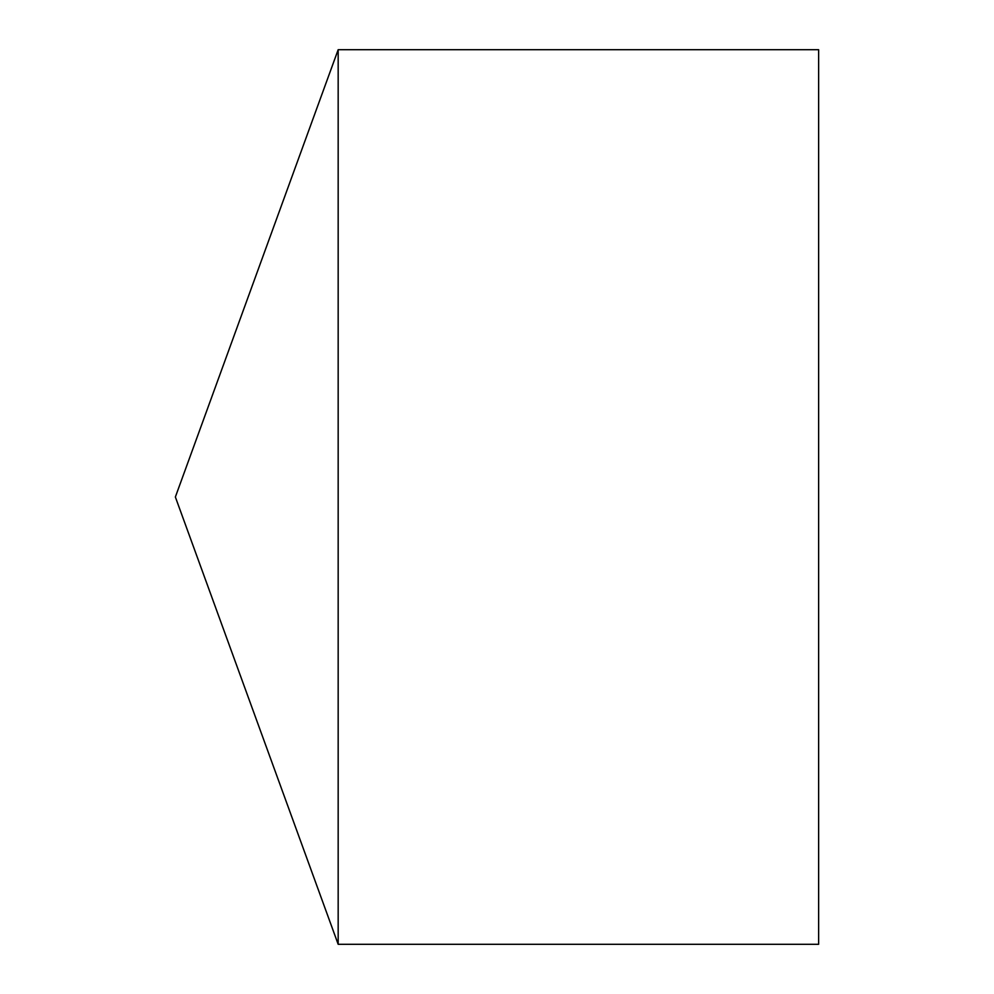 <?xml version="1.0" encoding="UTF-8"?>
<svg xmlns="http://www.w3.org/2000/svg" width="994" height="994" viewBox="0 0 994 994"><rect width="100%" height="100%" fill="white"/><g stroke="black" fill="none" stroke-linecap="round" stroke-linejoin="round"><path stroke-width="1.49" d="M175.366 497L338.171 944.3L338.171 49.7L175.366 497L338.171 944.3L818.634 944.3L818.634 49.7L338.171 49.7M818.634 944.3L338.171 944.3"/></g></svg>
